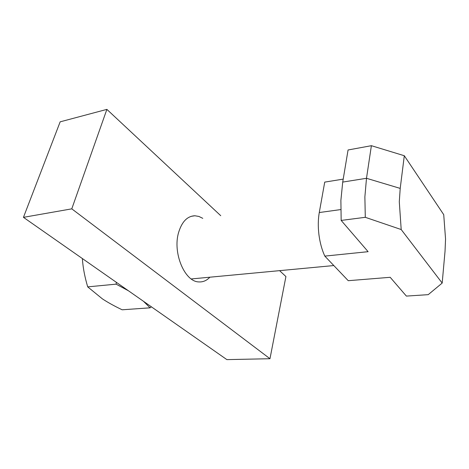 <?xml version="1.0" encoding="UTF-8"?>
<svg xmlns="http://www.w3.org/2000/svg" width="469" height="469" viewBox="0 0 469 469"><rect width="100%" height="100%" fill="white"/><g stroke="black" fill="none" stroke-linecap="round" stroke-linejoin="round"><path stroke-width="0.7" d="M209.883 277.197C206.7 280.573 203.059 282.15 198.956 281.916C184.78 282.004 172.393 252.762 178.642 232.348C181.96 221.614 187.366 216.086 194.87 215.769L198.868 216.432L202.778 218.337M400.209 188.403L366.494 178.29L364.876 196.886L365.292 217.311L401.194 229.54L399.295 201.781L400.209 188.403L404.301 155.731L371.389 145.689L366.494 178.29L342.716 182.083L340.887 200.363L341.168 220.424L368.106 251.683L324.812 256.109L348.25 280.697L390.19 277.302L406.383 296.091L428.22 294.655L442.185 283.071L401.194 229.54M404.301 155.731L443.727 214.661L445.55 239.043L445.034 251.226L442.185 283.071M343.208 179.123L324.73 182.113L319.272 212.539C318.076 219.381 317.97 226.803 318.949 234.805C319.999 242.79 321.957 249.895 324.812 256.109M371.389 145.689L348.062 149.98L342.716 182.083M365.292 217.311L341.168 220.424M151.364 306.808L150.092 307.822L143.473 301.286M128.395 290.745L116.107 284.15L116.335 282.303M82.362 258.548L82.497 260.277C83.177 268.655 84.918 277.519 87.709 286.87L102.377 298.853C107.764 302.423 114.36 306.069 122.151 309.792L150.092 307.822M116.107 284.15L87.709 286.87M23.45 217.346L71.78 208.846L269.974 358.721L226.873 359.617L23.45 217.346L60.161 121.834L106.879 109.383L220.747 215.699M269.974 358.721L285.92 276.552L279.594 270.648M71.78 208.846L106.879 109.383M340.752 209.579L319.272 212.539M194.87 215.769L191.2 216.32M333.817 265.554L191.258 278.949"/></g></svg>
